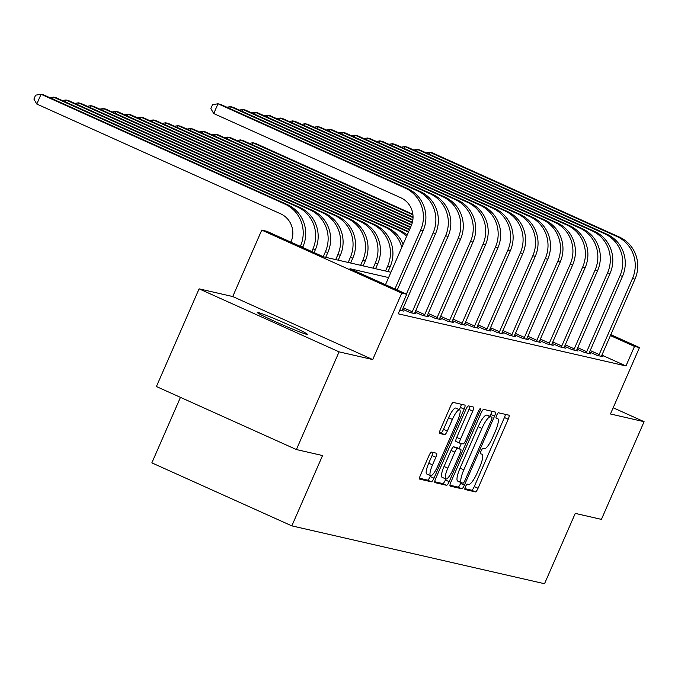 <?xml version="1.0" encoding="UTF-8"?>
<svg xmlns="http://www.w3.org/2000/svg" width="678" height="678" viewBox="0 0 678 678"><rect width="100%" height="100%" fill="white"/><g stroke="black" fill="none" stroke-linecap="round" stroke-linejoin="round"><path stroke-width="1.02" d="M465.489 486.66A2.932 0.686 114.2 0 0 464.972 489.491A2.932 0.686 114.2 0 0 464.998 489.508L475.397 491.889A4.187 0.983 114.2 0 0 478.049 488.27L508.212 419.233A4.187 0.983 114.2 0 0 508.958 415.19A4.187 0.983 114.2 0 0 508.915 415.173L498.516 412.792A2.932 0.686 114.2 0 0 496.66 415.326A2.932 0.686 114.2 0 0 496.135 418.156A2.932 0.686 114.2 0 0 496.169 418.165L497.516 418.47A13.407 3.153 114.2 0 1 497.66 418.521A13.407 3.153 114.2 0 1 495.287 431.462L492.77 437.217A13.407 3.153 114.2 0 1 484.278 448.768L482.931 448.463A2.932 0.686 114.2 0 0 481.075 450.989A2.932 0.686 114.2 0 0 480.558 453.828A2.932 0.686 114.2 0 0 480.583 453.836L481.931 454.141A13.407 3.153 114.2 0 1 482.075 454.192A13.407 3.153 114.2 0 1 479.702 467.134L477.185 472.888A13.407 3.153 114.2 0 1 468.693 484.439L467.345 484.134A2.932 0.686 114.2 0 0 465.489 486.66M306.498 334.271A27.323 1.254 23.6 0 0 307.32 334.313A27.323 1.254 23.6 0 0 285.752 323.533A27.323 1.254 23.6 0 0 258.072 312.473A27.323 1.254 23.6 0 0 257.25 312.439A27.323 1.254 23.6 0 0 278.827 323.211A27.323 1.254 23.6 0 0 306.498 334.271M431.589 452.107A4.187 0.983 114.2 0 0 428.928 455.718L420.47 475.092A4.187 0.983 114.2 0 0 419.724 479.134A4.187 0.983 114.2 0 0 419.775 479.151L431.318 481.795A4.187 0.983 114.2 0 0 433.971 478.185L464.133 409.139A4.187 0.983 114.2 0 0 464.879 405.097A4.187 0.983 114.2 0 0 464.837 405.08L453.285 402.435A4.187 0.983 114.2 0 0 450.633 406.054L440.412 429.445A4.187 0.983 114.2 0 0 439.666 433.496A4.187 0.983 114.2 0 0 439.717 433.505L444.658 434.64A4.187 0.983 114.2 0 0 447.31 431.03L452.379 419.428A11.212 2.636 114.2 0 1 459.599 409.8A11.212 2.636 114.2 0 1 457.616 420.623L437.759 466.074A11.212 2.636 114.2 0 1 430.538 475.693A11.212 2.636 114.2 0 1 432.522 464.879L435.827 457.303A4.187 0.983 114.2 0 0 436.573 453.26A4.187 0.983 114.2 0 0 436.53 453.243L431.589 452.107M296.396 449.548L156.406 386.536L199.086 288.845L339.076 351.857L296.396 449.548L322.559 455.54L291.828 525.874L544.527 583.724L575.258 513.39L601.42 519.382L644.1 421.691L610.454 413.987L639.481 347.56L634.498 346.416L625.964 365.959L398.189 313.812L406.724 294.269L401.74 293.133L261.75 230.113L266.734 231.257L323.491 256.801L390.926 272.242M339.076 351.857L372.714 359.56L401.74 293.133M450.895 482.058A4.187 0.983 114.2 0 0 450.158 486.101A4.187 0.983 114.2 0 0 450.2 486.118L461.752 488.762A4.187 0.983 114.2 0 0 464.405 485.151L494.567 416.106A4.187 0.983 114.2 0 0 495.304 412.063A4.187 0.983 114.2 0 0 495.262 412.046L483.719 409.402A4.187 0.983 114.2 0 0 481.066 413.021L450.895 482.058M446.531 485.279L434.988 482.634A4.187 0.983 114.2 0 1 434.945 482.617A4.187 0.983 114.2 0 1 435.683 478.575L465.845 409.537A4.187 0.983 114.2 0 1 468.498 405.919L473.439 407.054A4.187 0.983 114.2 0 1 473.49 407.071A4.187 0.983 114.2 0 1 472.744 411.114L460.515 439.115A4.187 0.983 114.2 0 0 459.769 443.158A4.187 0.983 114.2 0 0 459.82 443.175L463.091 443.921A4.187 0.983 114.2 0 0 465.744 440.31L478.482 411.165A2.932 0.686 114.2 0 1 480.371 408.639A2.932 0.686 114.2 0 1 479.855 411.478L449.183 481.668A4.187 0.983 114.2 0 1 446.531 485.279L442.751 483.575L434.734 481.736M644.1 421.691L613.175 407.766M625.964 365.959L601.801 355.077M601.479 356.035L603.005 356.721L597.021 355.357L589.462 351.95M589.021 353.187L590.546 353.874L584.563 352.501L577.003 349.102M576.563 350.331L578.08 351.018L572.105 349.653L564.545 346.246M564.096 347.483L565.621 348.17L559.647 346.797L552.087 343.39M551.638 344.627L553.163 345.314L547.18 343.941L539.62 340.542M539.18 341.771L540.705 342.458L534.722 341.093L527.162 337.686M526.721 338.924L528.247 339.61L522.263 338.237L514.704 334.839M514.255 336.068L515.78 336.754L509.805 335.39L502.245 331.983M501.796 333.22L503.322 333.907L497.338 332.534L489.779 329.135M489.338 330.364L490.864 331.05L484.88 329.678L477.32 326.279M476.88 327.508L478.405 328.194L472.422 326.83L464.862 323.423M464.422 324.66L465.939 325.347L459.964 323.974L452.404 320.575M451.955 321.804L453.48 322.491L447.497 321.126L439.937 317.719M439.497 318.957L441.022 319.643L435.039 318.27L427.479 314.872M427.038 316.101L428.564 316.787L422.58 315.423L415.021 312.016M414.58 313.253L416.097 313.931L410.122 312.566L402.562 309.16M402.113 310.397L403.639 311.083L399.766 310.193M180.458 397.359L151.847 462.862L291.828 525.874M372.714 359.56L232.732 296.54L199.086 288.845M232.732 296.54L261.75 230.113M388.596 277.565L349.975 268.725L406.724 294.269M634.498 346.416L610.336 335.542M610.742 334.618L639.481 347.56M464.854 488.635L471.617 490.186A4.187 0.983 114.2 0 0 474.269 486.567L504.432 417.529A4.187 0.983 114.2 0 0 505.381 414.368M489.948 416.317L490.779 414.402A4.187 0.983 114.2 0 0 491.728 411.241M449.946 485.219L457.964 487.058A4.187 0.983 114.2 0 0 460.616 483.448L461.006 482.567M463.015 483.143A2.932 0.686 114.2 0 0 464.879 480.617L491.355 420.013A2.932 0.686 114.2 0 0 491.872 417.182A2.932 0.686 114.2 0 0 491.838 417.173L490.423 416.851A13.407 3.153 114.2 0 0 481.931 428.403L463.828 469.829A13.407 3.153 114.2 0 0 461.455 482.77A13.407 3.153 114.2 0 0 461.599 482.821L463.015 483.143M488.118 415.495A2.932 0.686 114.2 0 0 488.084 415.478A2.932 0.686 114.2 0 0 488.058 415.47L491.838 417.173M461.328 482.694L457.82 481.117A13.407 3.153 114.2 0 1 457.675 481.066A13.407 3.153 114.2 0 1 460.048 468.125L478.143 426.699A13.407 3.153 114.2 0 1 486.635 415.148L491.872 417.182M459.735 443.132L456.031 441.471A4.187 0.983 114.2 0 1 455.989 441.454A4.187 0.983 114.2 0 1 456.726 437.412L468.964 409.41A4.187 0.983 114.2 0 0 469.913 406.249M461.328 443.522L459.125 448.556M445.827 478.982L445.404 479.965L449.183 481.668M447.819 468.167A11.212 2.636 114.2 0 0 445.836 478.99A11.212 2.636 114.2 0 0 453.057 469.362L460.048 453.353A4.187 0.983 114.2 0 0 460.794 449.311A4.187 0.983 114.2 0 0 460.743 449.294L457.472 448.539A4.187 0.983 114.2 0 0 454.819 452.15L447.819 468.167L444.039 466.464A11.212 2.636 114.2 0 0 442.056 477.287L445.836 478.99M457.048 447.624A4.187 0.983 114.2 0 0 457.006 447.607A4.187 0.983 114.2 0 0 456.964 447.59L460.743 449.294M444.039 466.464L451.031 450.455A4.187 0.983 114.2 0 1 453.684 446.836L456.964 447.59M442.751 483.575A4.187 0.983 114.2 0 0 445.404 479.965M419.521 478.253L427.538 480.092A4.187 0.983 114.2 0 0 430.191 476.481L430.53 475.693L426.75 473.99A11.212 2.636 114.2 0 1 428.733 463.176L432.047 455.599A4.187 0.983 114.2 0 0 432.996 452.429M459.599 409.8L455.811 408.097A11.212 2.636 114.2 0 0 448.599 417.724L452.379 419.428M439.463 432.615L440.87 432.937A4.187 0.983 114.2 0 0 443.522 429.327L448.599 417.724M459.362 409.698L460.354 407.436A4.187 0.983 114.2 0 0 461.303 404.274M412.927 214.816L252.886 142.77L255.377 143.338L412.86 214.231M249.284 143.355L252.886 142.77L252.08 144.609M601.378 356.348L634.981 279.15L632.481 278.582L598.649 355.73M619.404 237.071L616.912 236.495L429.827 152.279L432.318 152.847L619.404 237.071A32.019 31.086 102.9 0 1 634.981 279.15M616.912 236.495A32.019 31.086 102.9 0 1 632.481 278.582M426.225 152.864L429.827 152.279L429.021 154.118M590.106 350.484L599.267 354.602M413.029 217.621L240.419 139.914L242.91 140.49L413.038 217.07M236.825 140.499L240.419 139.914L239.614 141.761M412.8 220.265L227.961 137.066L230.452 137.634L412.868 219.748M224.367 137.651L227.961 137.066L227.155 138.905M412.275 222.791L215.502 134.21L217.994 134.778L412.402 222.291M211.909 134.795L215.502 134.21L214.697 136.058M588.919 353.501L622.514 276.293L620.023 275.726L586.19 352.874M606.946 234.215L604.454 233.647L417.368 149.423L419.86 149.999L606.946 234.215A32.019 31.086 102.9 0 1 622.514 276.293M604.454 233.647A32.019 31.086 102.9 0 1 620.023 275.726M413.766 150.016L417.368 149.423L416.563 151.27M577.648 347.628L586.809 351.755M576.461 350.645L610.056 273.446L607.564 272.87L573.732 350.026M594.487 231.368L591.996 230.791L404.902 146.575L407.393 147.143L594.487 231.368A32.019 31.086 102.9 0 1 610.056 273.446M591.996 230.791A32.019 31.086 102.9 0 1 607.564 272.87M401.308 147.16L404.902 146.575L404.096 148.414M565.189 344.78L574.351 348.899M563.994 347.797L597.598 270.59L595.106 270.022L561.265 347.17M582.021 228.511L579.529 227.944L392.443 143.719L394.935 144.295L582.021 228.511A32.019 31.086 102.9 0 1 597.598 270.59M579.529 227.944A32.019 31.086 102.9 0 1 595.106 270.022M388.85 144.304L392.443 143.719L391.638 145.567M552.723 341.924L561.893 346.051M411.47 225.181L203.044 131.354L205.536 131.93L411.656 224.715M199.442 131.947L203.044 131.354L202.239 133.202M551.536 344.941L585.139 267.742L582.648 267.166L548.807 344.314M569.562 225.655L567.071 225.088L379.985 140.871L382.477 141.439L569.562 225.655A32.019 31.086 102.9 0 1 585.139 267.742M567.071 225.088A32.019 31.086 102.9 0 1 582.648 267.166M376.383 141.456L379.985 140.871L379.18 142.711M540.264 339.068L549.426 343.195M410.478 227.494L190.577 128.506L193.077 129.074L410.673 227.028M186.984 129.091L190.577 128.506L189.772 130.346M539.078 342.085L572.673 264.886L570.181 264.318L536.349 341.466M557.104 222.808L554.612 222.231L367.527 138.015L370.019 138.583L557.104 222.808A32.019 31.086 102.9 0 1 572.673 264.886M554.612 222.231A32.019 31.086 102.9 0 1 570.181 264.318M363.925 138.6L367.527 138.015L366.722 139.863M527.806 336.22L536.968 340.339M409.47 229.8L178.119 125.65L180.611 126.227L409.673 229.334M174.526 126.235L178.119 125.65L177.314 127.498M526.62 339.237L560.214 262.03L557.723 261.462L523.891 338.61M544.646 219.952L542.154 219.384L355.06 135.168L357.56 135.736L544.646 219.952A32.019 31.086 102.9 0 1 560.214 262.03M542.154 219.384A32.019 31.086 102.9 0 1 557.723 261.462M351.467 135.753L355.06 135.168L354.255 137.007M515.348 333.364L524.509 337.491M408.461 232.096L165.661 122.803L168.152 123.371L408.665 231.639M162.067 123.388L165.661 122.803L164.856 124.642M514.153 336.381L547.756 259.182L545.265 258.615L511.424 335.763M532.188 217.104L529.688 216.528L342.602 132.312L345.094 132.88L532.188 217.104A32.019 31.086 102.9 0 1 547.756 259.182M529.688 216.528A32.019 31.086 102.9 0 1 545.265 258.615M339.008 132.896L342.602 132.312L341.797 134.151M502.881 330.517L512.051 334.635M399.528 230.283L397.037 229.715L153.203 119.947L155.694 120.514L399.528 230.283A32.019 31.086 102.9 0 1 407.122 235.173M397.037 229.715A32.019 31.086 102.9 0 1 406.563 236.453M149.601 120.531L153.203 119.947L152.397 121.794M501.695 333.534L535.298 256.326L532.806 255.759L498.966 332.906M519.721 214.248L517.229 213.68L330.144 129.456L332.635 130.032L519.721 214.248A32.019 31.086 102.9 0 1 535.298 256.326M517.229 213.68A32.019 31.086 102.9 0 1 532.806 255.759M326.55 130.04L330.144 129.456L329.339 131.303M490.423 327.66L499.584 331.788M387.07 227.435L384.579 226.859L140.744 117.099L143.236 117.667L387.07 227.435A32.019 31.086 102.9 0 1 403.113 244.343M384.579 226.859A32.019 31.086 102.9 0 1 401.8 247.343M137.142 117.684L140.744 117.099L139.939 118.938M489.236 330.678L522.831 253.479L520.34 252.902L486.507 330.05M507.263 211.392L504.771 210.824L317.685 126.608L320.177 127.176L507.263 211.392A32.019 31.086 102.9 0 1 522.831 253.479M504.771 210.824A32.019 31.086 102.9 0 1 520.34 252.902M314.084 127.193L317.685 126.608L316.88 128.447M477.965 324.804L487.126 328.932M388.036 271.581L390.181 266.657A32.019 31.086 102.9 0 0 374.612 224.579L130.769 114.811L128.278 114.243L372.12 224.011A32.019 31.086 102.9 0 1 387.689 266.09L385.545 271.005M124.684 114.828L128.278 114.243L127.472 116.082M476.778 327.83L510.373 250.623L507.881 250.055L474.049 327.203M494.804 208.544L492.313 207.977L305.227 123.752L307.719 124.32L494.804 208.544A32.019 31.086 102.9 0 1 510.373 250.623M492.313 207.977A32.019 31.086 102.9 0 1 507.881 250.055M301.625 124.337L305.227 123.752L304.422 125.599M465.506 321.957L474.668 326.076M375.57 268.725L377.722 263.81A32.019 31.086 102.9 0 0 362.154 221.723L118.311 111.963L115.819 111.387L359.662 221.155A32.019 31.086 102.9 0 1 375.231 263.234L373.078 268.157M112.226 111.972L115.819 111.387L115.014 113.234M464.311 324.974L497.915 247.775L495.423 247.199L461.582 324.347M482.346 205.688L479.855 205.12L292.76 120.904L295.252 121.472L482.346 205.688A32.019 31.086 102.9 0 1 497.915 247.775M479.855 205.12A32.019 31.086 102.9 0 1 495.423 247.199M289.167 121.489L292.76 120.904L291.955 122.743M453.04 319.101L462.21 323.228M363.111 265.878L365.264 260.954A32.019 31.086 102.9 0 0 349.687 218.875L105.853 109.107L103.361 108.539L347.195 218.308A32.019 31.086 102.9 0 1 362.772 260.386L360.62 265.301M99.759 109.124L103.361 108.539L102.556 110.378M451.853 322.118L485.456 244.919L482.965 244.351L449.124 321.499M469.879 202.841L467.388 202.264L280.302 118.048L282.794 118.616L469.879 202.841A32.019 31.086 102.9 0 1 485.456 244.919M467.388 202.264A32.019 31.086 102.9 0 1 482.965 244.351M276.709 118.633L280.302 118.048L279.497 119.887M440.581 316.253L449.743 320.372M350.653 263.022L352.797 258.098A32.019 31.086 102.9 0 0 337.229 216.019L93.395 106.251L90.903 105.683L334.737 215.451A32.019 31.086 102.9 0 1 350.306 257.53L348.161 262.454M87.301 106.268L90.903 105.683L90.098 107.531M439.395 319.27L472.99 242.063L470.498 241.495L436.666 318.643M457.421 199.985L454.93 199.417L267.844 115.192L270.336 115.769L457.421 199.985A32.019 31.086 102.9 0 1 472.99 242.063M454.93 199.417A32.019 31.086 102.9 0 1 470.498 241.495M264.242 115.785L267.844 115.192L267.039 117.04M428.123 313.397L437.285 317.524M338.195 260.166L340.339 255.25A32.019 31.086 102.9 0 0 324.77 213.172L80.928 103.403L78.436 102.836L322.279 212.595A32.019 31.086 102.9 0 1 337.847 254.682L335.703 259.598M74.843 103.42L78.436 102.836L77.631 104.675M426.937 316.414L460.531 239.215L458.04 238.639L424.208 315.787M444.963 197.129L442.471 196.561L255.386 112.345L257.877 112.912L444.963 197.129A32.019 31.086 102.9 0 1 460.531 239.215M442.471 196.561A32.019 31.086 102.9 0 1 458.04 238.639M251.784 112.929L255.386 112.345L254.581 114.184M415.665 310.541L424.826 314.668M325.728 257.318L327.881 252.394A32.019 31.086 102.9 0 0 312.312 210.316L68.47 100.547L65.978 99.98L309.821 209.748A32.019 31.086 102.9 0 1 325.389 251.826L323.262 256.699M62.384 100.564L65.978 99.98L65.173 101.819M414.478 313.567L448.073 236.359L445.582 235.791L411.749 312.939M432.505 194.281L430.013 193.713L242.919 109.489L245.411 110.065L432.505 194.281A32.019 31.086 102.9 0 1 448.073 236.359M430.013 193.713A32.019 31.086 102.9 0 1 445.582 235.791M239.326 110.073L242.919 109.489L242.114 111.336M403.207 307.693L412.368 311.821M314.1 252.572L315.423 249.546A32.019 31.086 102.9 0 0 299.846 207.46L56.011 97.7L53.52 97.123L297.354 206.892A32.019 31.086 102.9 0 1 312.931 248.97L311.804 251.546M49.918 97.717L53.52 97.123L52.715 98.971M402.012 310.71L435.615 233.512L433.123 232.935L406.393 294.125M420.038 191.425L417.546 190.857L230.461 106.641L232.952 107.209L420.038 191.425A32.019 31.086 102.9 0 1 435.615 233.512M417.546 190.857A32.019 31.086 102.9 0 1 433.123 232.935M226.867 107.226L230.461 106.641L229.656 108.48M290.896 242.131L291.006 241.86A21.34 20.721 -77.1 0 0 280.633 213.807L36.79 104.039L33.9 99.073L35.603 95.166L41.061 94.276L284.896 204.044A32.019 31.086 102.9 0 1 300.464 246.122L300.354 246.385M36.79 104.039L41.061 94.276L43.553 94.844L287.387 204.612A32.019 31.086 102.9 0 1 302.964 246.69L302.642 247.419M407.58 188.577L405.088 188.001L218.002 103.785L220.494 104.353L407.58 188.577A32.019 31.086 102.9 0 1 423.148 230.656L397.223 289.998M405.088 188.001A32.019 31.086 102.9 0 1 420.657 230.088L394.935 288.964M385.477 284.709L411.199 225.825A21.34 20.721 -77.1 0 0 400.825 197.773L213.731 113.557L210.841 108.582L212.553 104.675L218.002 103.785L213.731 113.557M504.432 417.529L508.212 419.233M474.269 486.567L478.049 488.27M471.617 490.186L475.397 491.889M490.779 414.402L494.567 416.106M460.616 483.448L464.405 485.151M457.964 487.058L461.752 488.762M486.635 415.148L490.423 416.851M478.143 426.699L481.931 428.403M460.048 468.125L463.828 469.829M468.964 409.41L472.744 411.114M456.726 437.412L460.515 439.115M478.6 410.91L479.855 411.478M453.684 446.836L457.472 448.539M451.031 450.455L454.819 452.15M432.047 455.599L435.827 457.303M428.733 463.176L432.522 464.879M443.522 429.327L447.31 431.03M440.87 432.937L444.658 434.64M460.354 407.436L464.133 409.139M430.191 476.481L433.971 478.185M427.538 480.092L431.318 481.795M390.181 266.657L387.689 266.09M374.612 224.579L372.12 224.011M377.722 263.81L375.231 263.234M362.154 221.723L359.662 221.155M365.264 260.954L362.772 260.386M349.687 218.875L347.195 218.308M352.797 258.098L350.306 257.53M337.229 216.019L334.737 215.451M340.339 255.25L337.847 254.682M324.77 213.172L322.279 212.595M327.881 252.394L325.389 251.826M312.312 210.316L309.821 209.748M315.423 249.546L312.931 248.97M299.846 207.46L297.354 206.892M302.964 246.69L300.464 246.122M287.387 204.612L284.896 204.044M423.148 230.656L420.657 230.088M457.675 481.066L461.455 482.77M455.989 441.454L459.769 443.158M457.006 447.607L460.794 449.311"/></g></svg>
